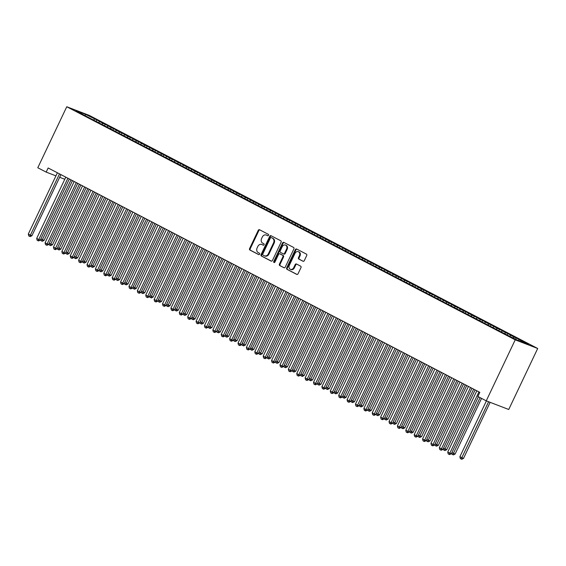 <?xml version="1.0" encoding="UTF-8"?>
<svg xmlns="http://www.w3.org/2000/svg" width="566" height="566" viewBox="0 0 566 566"><rect width="100%" height="100%" fill="white"/><g stroke="black" fill="none" stroke-linecap="round" stroke-linejoin="round"><path stroke-width="0.85" d="M268.546 235.315A0.785 0.651 -69 0 0 268.312 234.303L259.561 229.754A1.125 0.927 -69 0 0 258.252 230.341L249.578 248.608A1.125 0.927 -69 0 0 249.924 250.052L258.669 254.601A0.785 0.651 -69 0 0 259.348 253.179L258.209 252.592A3.601 2.964 -69 0 1 257.12 247.972L257.841 246.451A3.601 2.964 -69 0 1 261.768 244.462A3.601 2.964 -69 0 1 262.023 244.576L263.155 245.163A0.785 0.651 -69 0 0 263.827 243.741L262.695 243.154A3.601 2.964 -69 0 1 261.605 238.534L262.327 237.013A3.601 2.964 -69 0 1 266.253 235.024A3.601 2.964 -69 0 1 266.501 235.138L267.633 235.725A0.785 0.651 -69 0 0 268.546 235.315M302.973 261.244A1.125 0.927 -69 0 0 304.282 260.657L306.715 255.528A1.125 0.927 -69 0 0 306.369 254.084L296.655 249.033A1.125 0.927 -69 0 0 295.353 249.62L286.672 267.895A1.125 0.927 -69 0 0 287.019 269.331L296.733 274.383A1.125 0.927 -69 0 0 298.034 273.795L300.978 267.605A1.125 0.927 -69 0 0 300.638 266.161L296.478 264.004A1.125 0.927 -69 0 0 295.176 264.591L293.712 267.661A3.007 2.476 -69 0 1 290.429 269.324A3.007 2.476 -69 0 1 289.311 265.369L295.02 253.342A3.007 2.476 -69 0 1 298.303 251.679A3.007 2.476 -69 0 1 299.428 255.634L298.473 257.636A1.125 0.927 -69 0 0 298.813 259.079L303.135 261.301M486.251 400.848L515.223 339.841L537.7 348.479L508.735 409.487L486.251 400.848L477.867 396.483L479.827 392.351L48.145 167.975L46.179 172.114L55.935 175.863M46.179 172.114L37.788 167.755L66.76 106.748L515.223 339.841M281.104 242.22A1.125 0.927 -69 0 0 280.764 240.776L271.043 235.725A1.125 0.927 -69 0 0 269.741 236.312L261.067 254.58A1.125 0.927 -69 0 0 261.407 256.023L271.121 261.075A1.125 0.927 -69 0 0 272.43 260.487L281.104 242.22M283.849 242.382L293.57 247.434A1.125 0.927 -69 0 1 293.91 248.87L285.236 267.145A1.125 0.927 -69 0 1 283.927 267.732L279.767 265.567A1.125 0.927 -69 0 1 279.427 264.124L282.943 256.716A1.125 0.927 -69 0 0 282.604 255.273L279.845 253.837A1.125 0.927 -69 0 0 278.543 254.424L274.878 262.143A0.785 0.651 -69 0 1 273.725 261.542L282.547 242.97A1.125 0.927 -69 0 1 283.849 242.382M537.7 348.479L89.237 115.386L66.76 106.748M96.121 121.414L96.828 119.928L85.445 114.304L76.085 110.71L83.16 114.672L507.631 335.298L519.015 340.923L528.368 344.517L519.142 339.727L518.131 340.463M96.828 119.928L103.062 123.459L102.043 124.202M104.512 125.772L105.212 124.294L103.062 123.459M105.212 124.294L111.445 127.824L110.434 128.56M112.903 130.13L113.603 128.652L111.445 127.824M113.603 128.652L119.836 132.182L118.825 132.918M121.287 134.496L121.994 133.01L119.836 132.182M121.994 133.01L128.227 136.54L127.209 137.283M129.678 138.854L130.385 137.368L128.227 136.54M130.385 137.368L136.611 140.906L135.599 141.642M138.069 143.212L138.769 141.733L136.611 140.906M138.769 141.733L145.002 145.264L143.99 146M146.453 147.577L147.16 146.092L145.002 145.264M147.16 146.092L153.393 149.622L152.381 150.358M154.843 151.936L155.551 150.45L153.393 149.622M155.551 150.45L161.777 153.98L160.765 154.723M163.234 156.294L163.935 154.815L161.777 153.98M163.935 154.815L170.168 158.346L169.156 159.081M171.625 160.652L172.326 159.173L170.168 158.346M172.326 159.173L178.559 162.704L177.547 163.44M180.009 165.017L180.717 163.532L178.559 162.704M180.717 163.532L186.95 167.062L185.931 167.805M188.4 169.376L189.101 167.89L186.95 167.062M189.101 167.89L195.334 171.42L194.322 172.163M196.791 173.734L197.492 172.255L195.334 171.42M197.492 172.255L203.725 175.785L202.713 176.521M205.175 178.092L205.882 176.613L203.725 175.785M205.882 176.613L212.116 180.144L211.097 180.879M213.566 182.457L214.266 180.971L212.116 180.144M214.266 180.971L220.499 184.502L219.488 185.245M221.957 186.815L222.657 185.33L220.499 184.502M222.657 185.33L228.89 188.86L227.879 189.603M230.341 191.174L231.048 189.695L228.89 188.86M231.048 189.695L237.281 193.225L236.27 193.961M238.732 195.539L239.439 194.053L237.281 193.225M239.439 194.053L245.665 197.584L244.654 198.319M247.123 199.897L247.823 198.411L245.665 197.584M247.823 198.411L254.056 201.942L253.044 202.685M255.507 204.255L256.214 202.777L254.056 201.942M256.214 202.777L262.447 206.307L261.435 207.043M263.897 208.613L264.605 207.135L262.447 206.307M264.605 207.135L270.838 210.665L269.819 211.401M272.288 212.979L272.989 211.493L270.838 210.665M272.989 211.493L279.222 215.023L278.21 215.759M280.679 217.337L281.38 215.851L279.222 215.023M281.38 215.851L287.613 219.382L286.601 220.124M289.063 221.695L289.771 220.216L287.613 219.382M289.771 220.216L296.004 223.747L294.985 224.483M297.454 226.053L298.155 224.575L296.004 223.747M298.155 224.575L304.388 228.105L303.376 228.841M305.845 230.419L306.546 228.933L304.388 228.105M306.546 228.933L312.779 232.463L311.767 233.206M314.229 234.777L314.937 233.291L312.779 232.463M314.937 233.291L321.17 236.821L320.151 237.564M322.62 239.135L323.327 237.656L321.17 236.821M323.327 237.656L329.554 241.187L328.542 241.923M331.011 243.5L331.711 242.015L329.554 241.187M331.711 242.015L337.944 245.545L336.933 246.281M339.395 247.858L340.102 246.373L337.944 245.545M340.102 246.373L346.335 249.903L345.324 250.646M347.786 252.217L348.493 250.738L346.335 249.903M348.493 250.738L354.719 254.268L353.708 255.004M356.177 256.575L356.877 255.096L354.719 254.268M356.877 255.096L363.11 258.627L362.099 259.362M364.561 260.94L365.268 259.454L363.11 258.627M365.268 259.454L371.501 262.985L370.489 263.721M372.952 265.298L373.659 263.813L371.501 262.985M373.659 263.813L379.892 267.343L378.873 268.086M381.343 269.657L382.043 268.178L379.892 267.343M382.043 268.178L388.276 271.708L387.264 272.444M389.733 274.015L390.434 272.536L388.276 271.708M390.434 272.536L396.667 276.067L395.655 276.802M398.117 278.38L398.825 276.894L396.667 276.067M398.825 276.894L405.058 280.425L404.039 281.168M406.508 282.738L407.209 281.252L405.058 280.425M407.209 281.252L413.442 284.783L412.43 285.526M414.899 287.096L415.6 285.618L413.442 284.783M415.6 285.618L421.833 289.148L420.821 289.884M423.283 291.462L423.991 289.976L421.833 289.148M423.991 289.976L430.224 293.506L429.205 294.242M431.674 295.82L432.382 294.334L430.224 293.506M432.382 294.334L438.608 297.865L437.596 298.607M440.065 300.178L440.765 298.699L438.608 297.865M440.765 298.699L446.998 302.23L445.987 302.966M448.449 304.536L449.156 303.058L446.998 302.23M449.156 303.058L455.389 306.588L454.378 307.324M456.84 308.902L457.547 307.416L455.389 306.588M457.547 307.416L463.773 310.946L462.762 311.682M465.231 313.26L465.931 311.774L463.773 310.946M465.931 311.774L472.164 315.304L471.153 316.047M473.622 317.618L474.322 316.139L472.164 315.304M474.322 316.139L480.555 319.67L479.543 320.406M482.006 321.976L482.713 320.498L480.555 319.67M482.713 320.498L488.946 324.028L487.927 324.764M490.397 326.341L491.097 324.856L488.946 324.028M491.097 324.856L497.33 328.386L496.318 329.129M498.788 330.7L499.488 329.214L497.33 328.386M499.488 329.214L505.721 332.744L504.709 333.487M507.171 335.058L507.879 333.579L505.721 332.744M507.879 333.579L514.112 337.11L513.093 337.845M515.676 339.183L516.263 337.937L514.112 337.11M516.263 337.937L521.3 340.555L519.142 339.727M510.751 335.362L509.733 336.105M502.367 331.004L501.349 331.747M493.977 326.646L492.958 327.389M485.586 322.28L484.567 323.023M477.202 317.922L476.183 318.665M468.811 313.564L467.792 314.307M460.42 309.206L459.401 309.949M452.036 304.841L451.01 305.583M443.645 300.482L442.626 301.225M435.254 296.124L434.235 296.867M426.863 291.766L425.844 292.502M418.479 287.401L417.46 288.144M410.088 283.042L409.069 283.785M401.697 278.684L400.678 279.427M393.313 274.319L392.295 275.062M384.922 269.961L383.904 270.704M376.532 265.603L375.513 266.345M368.148 261.244L367.129 261.987M359.757 256.879L358.738 257.622M351.366 252.521L350.347 253.264M342.975 248.163L341.956 248.906M334.591 243.805L333.572 244.54M326.2 239.439L325.181 240.182M317.809 235.081L316.79 235.824M309.425 230.723L308.406 231.466M301.034 226.358L300.015 227.1M292.643 221.999L291.624 222.742M284.259 217.641L283.241 218.384M275.868 213.283L274.85 214.026M267.477 208.918L266.459 209.661M259.094 204.559L258.075 205.302M250.703 200.201L249.684 200.944M242.312 195.843L241.293 196.579M233.921 191.478L232.902 192.221M225.537 187.12L224.518 187.862M217.146 182.761L216.127 183.504M208.755 178.396L207.736 179.139M200.371 174.038L199.352 174.781M191.98 169.68L190.961 170.423M183.589 165.322L182.57 166.064M175.205 160.956L174.186 161.699M166.814 156.598L165.796 157.341M158.423 152.24L157.405 152.983M150.04 147.882L149.014 148.617M141.649 143.516L140.63 144.259M133.258 139.158L132.239 139.901M124.867 134.8L123.848 135.543M116.483 130.435L115.464 131.178M108.092 126.076L107.073 126.819M99.701 121.718L98.682 122.461M59.663 177.299L64.779 179.266M85.445 114.304L85.204 115.443M94.671 119.101L93.659 119.843M267.909 235.781L267.11 235.371A3.601 2.964 -69 0 0 266.862 235.258L266.253 235.024M261.768 244.462L262.376 244.696A3.601 2.964 -69 0 1 262.624 244.809L263.423 245.22M259.844 229.902A1.125 0.927 -69 0 0 258.86 230.574L250.186 248.842A1.125 0.927 -69 0 0 250.526 250.285L258.945 254.665M271.333 235.873A1.125 0.927 -69 0 0 270.35 236.546L261.676 254.813A1.125 0.927 -69 0 0 262.016 256.257L271.447 261.159M271.277 237.614A0.785 0.651 -69 0 0 270.364 238.031L262.751 254.063A0.785 0.651 -69 0 0 262.992 255.075L264.18 255.698A3.601 2.964 -69 0 0 264.435 255.811A3.601 2.964 -69 0 0 268.362 253.816L273.562 242.856A3.601 2.964 -69 0 0 272.472 238.236L271.885 237.847A0.785 0.651 -69 0 0 271.772 237.805M264.789 255.931A3.601 2.964 -69 0 0 265.037 256.044A3.601 2.964 -69 0 0 268.97 254.049L268.362 253.816M271.885 237.847L273.081 238.47A3.601 2.964 -69 0 1 274.17 243.09L268.97 254.049M284.252 267.817L279.767 265.567M280.297 254.014A1.125 0.927 -69 0 1 280.453 254.07L283.212 255.507A1.125 0.927 -69 0 1 283.552 256.95L280.036 264.357A1.125 0.927 -69 0 0 280.375 265.801M284.132 242.531A1.125 0.927 -69 0 0 283.156 243.203L274.333 261.775A0.785 0.651 -69 0 0 274.361 262.596M286.594 249.026A3.007 2.476 -69 0 0 285.476 245.071A3.007 2.476 -69 0 0 282.193 246.741L280.177 250.979A1.125 0.927 -69 0 0 280.524 252.422L283.283 253.851A1.125 0.927 -69 0 0 284.585 253.264L286.594 249.026L287.203 249.259A3.007 2.476 -69 0 0 286.085 245.304L285.476 245.071M283.439 253.915L283.884 254.084A1.125 0.927 -69 0 0 285.193 253.497L284.585 253.264M287.203 249.259L285.193 253.497M298.303 251.679L298.912 251.912A3.007 2.476 -69 0 1 300.037 255.867L299.081 257.87A1.125 0.927 -69 0 0 299.421 259.313L303.298 261.329M290.429 269.324L291.037 269.558A3.007 2.476 -69 0 0 294.32 267.895L293.712 267.661M296.761 264.152A1.125 0.927 -69 0 0 295.777 264.824L294.32 267.895M296.938 249.181A1.125 0.927 -69 0 0 295.954 249.854L287.28 268.128A1.125 0.927 -69 0 0 287.627 269.565L297.058 274.468M40.851 238.944L44.063 240.409L72.455 180.618M44.063 240.409L42.344 241.25L41.735 241.017L71.019 179.868M41.735 241.017L40.893 240.578L40.618 239.432M59.494 173.875A1.146 0.941 -69 0 0 59.465 173.939L30.394 235.152L28.3 234.062L57.364 172.849A1.146 0.941 -69 0 0 57.392 172.786M60.93 174.625L31.915 235.732L30.394 235.152L29.588 236.34L28.746 235.909L28.3 234.062M31.915 235.732L30.196 236.574L29.588 236.34M49.242 243.302L52.454 244.767L80.846 184.976M52.454 244.767L50.735 245.609L50.126 245.375L79.403 184.226M50.126 245.375L49.284 244.936L49.009 243.79M57.633 247.66L60.845 249.125L89.237 189.334M60.845 249.125L59.119 249.967L58.51 249.733L87.794 188.584M58.51 249.733L57.675 249.302L57.399 248.149M67.885 178.233A1.146 0.941 -69 0 0 67.849 178.297L38.785 239.51L36.691 238.42L65.755 177.208A1.146 0.941 -69 0 0 65.783 177.144M69.321 178.983L40.306 240.09L38.785 239.51L37.972 240.699L37.137 240.267L36.691 238.42M40.306 240.09L38.58 240.932L37.972 240.699M76.269 182.599A1.146 0.941 -69 0 0 76.24 182.655L47.176 243.868L45.075 242.779L74.146 181.566A1.146 0.941 -69 0 0 74.174 181.502M77.712 183.342L48.69 244.455L47.176 243.868L46.362 245.064L45.528 244.625L45.075 242.779M48.69 244.455L46.971 245.297L46.362 245.064M66.017 252.019L69.236 253.483L97.621 193.692M69.236 253.483L67.51 254.325L66.901 254.092L96.185 192.949M66.901 254.092L66.066 253.66L65.783 252.514M74.408 256.384L77.62 257.848L106.012 198.058M77.62 257.848L75.901 258.69L75.292 258.457L104.569 197.308M75.292 258.457L74.45 258.018L74.174 256.872M84.659 186.957A1.146 0.941 -69 0 0 84.631 187.013L55.567 248.226L53.466 247.137L82.53 185.924A1.146 0.941 -69 0 0 82.558 185.867M86.096 187.707L57.081 248.814L55.567 248.226L54.753 249.422L53.912 248.983L53.466 247.137M57.081 248.814L55.362 249.656L54.753 249.422M93.05 191.315A1.146 0.941 -69 0 0 93.022 191.379L63.951 252.592L61.857 251.502L90.921 190.289A1.146 0.941 -69 0 0 90.949 190.226M94.487 192.065L65.472 253.172L63.951 252.592L63.137 253.78L62.302 253.349L61.857 251.502M65.472 253.172L63.746 254.014L63.137 253.78M82.799 260.742L86.011 262.207L114.403 202.416M86.011 262.207L84.284 263.048L83.683 262.815L112.959 201.666M83.683 262.815L82.841 262.376L82.565 261.23M101.434 195.68A1.146 0.941 -69 0 0 101.406 195.737L72.342 256.95L70.241 255.86L99.312 194.647A1.146 0.941 -69 0 0 99.34 194.584M102.878 196.423L73.863 257.537L72.342 256.95L71.528 258.146L70.693 257.707L70.241 255.86M73.863 257.537L72.137 258.379L71.528 258.146M91.183 265.1L94.402 266.565L122.787 206.774M94.402 266.565L92.675 267.407L92.067 267.173L121.35 206.024M92.067 267.173L91.232 266.742L90.949 265.588M109.825 200.039A1.146 0.941 -69 0 0 109.797 200.095L80.733 261.308L78.632 260.219L107.696 199.006A1.146 0.941 -69 0 0 107.724 198.949M111.269 200.788L82.247 261.895L80.733 261.308L79.919 262.504L79.077 262.065L78.632 260.219M82.247 261.895L80.528 262.737L79.919 262.504M99.574 269.458L102.786 270.93L131.178 211.132M102.786 270.93L101.066 271.772L100.458 271.531L129.741 210.389M100.458 271.531L99.616 271.1L99.34 269.954M118.216 204.397A1.146 0.941 -69 0 0 118.188 204.453L89.117 265.673L87.023 264.584L116.087 203.364A1.146 0.941 -69 0 0 116.115 203.307M119.652 205.147L90.638 266.253L89.117 265.673L88.31 266.862L87.468 266.423L87.023 264.584M90.638 266.253L88.912 267.095L88.31 266.862M107.965 273.824L111.177 275.288L139.569 215.497M111.177 275.288L109.45 276.13L108.849 275.897L138.125 214.747M108.849 275.897L108.007 275.458L107.731 274.312M126.607 208.755A1.146 0.941 -69 0 0 126.572 208.819L97.508 270.032L95.413 268.942L124.478 207.729A1.146 0.941 -69 0 0 124.506 207.665M128.043 209.505L99.029 270.612L97.508 270.032L96.694 271.22L95.859 270.789L95.413 268.942M99.029 270.612L97.302 271.454L96.694 271.22M116.348 278.182L119.568 279.646L147.959 219.856M119.568 279.646L117.841 280.488L117.233 280.255L146.516 219.106M117.233 280.255L116.398 279.816L116.122 278.67M134.991 213.12A1.146 0.941 -69 0 0 134.963 213.177L105.899 274.39L103.797 273.3L132.869 212.087A1.146 0.941 -69 0 0 132.89 212.024M136.434 213.863L107.413 274.977L105.899 274.39L105.085 275.585L104.243 275.147L103.797 273.3M107.413 274.977L105.693 275.819L105.085 275.585M124.739 282.54L127.951 284.005L156.343 224.214M127.951 284.005L126.232 284.847L125.624 284.613L154.907 223.464M125.624 284.613L124.782 284.182L124.506 283.035M143.382 217.478A1.146 0.941 -69 0 0 143.354 217.535L114.282 278.748L112.188 277.658L141.252 216.445A1.146 0.941 -69 0 0 141.281 216.389M144.818 218.228L115.804 279.335L114.282 278.748L113.476 279.944L112.634 279.505L112.188 277.658M115.804 279.335L114.077 280.177L113.476 279.944M133.13 286.905L136.342 288.37L164.734 228.579M136.342 288.37L134.623 289.212L134.015 288.978L163.291 227.829M134.015 288.978L133.173 288.54L132.897 287.394M151.773 221.837A1.146 0.941 -69 0 0 151.738 221.9L122.673 283.113L120.579 282.024L149.643 220.811A1.146 0.941 -69 0 0 149.672 220.747M153.209 222.587L124.195 283.693L122.673 283.113L121.86 284.302L121.025 283.87L120.579 282.024M124.195 283.693L122.468 284.535L121.86 284.302M141.521 291.264L144.733 292.728L173.125 232.937M144.733 292.728L143.007 293.57L142.399 293.337L171.682 232.187M142.399 293.337L141.564 292.898L141.288 291.752M160.157 226.195A1.146 0.941 -69 0 0 160.128 226.259L131.064 287.471L128.963 286.382L158.034 225.169A1.146 0.941 -69 0 0 158.055 225.105M161.6 226.945L132.578 288.052L131.064 287.471L130.251 288.66L129.409 288.228L128.963 286.382M132.578 288.052L130.859 288.893L130.251 288.66M149.905 295.622L153.117 297.086L181.509 237.295M153.117 297.086L151.398 297.928L150.789 297.695L180.073 236.546M150.789 297.695L149.955 297.263L149.672 296.11M168.548 230.56A1.146 0.941 -69 0 0 168.519 230.617L139.448 291.83L137.354 290.74L166.418 229.527A1.146 0.941 -69 0 0 166.446 229.463M169.984 231.303L140.969 292.417L139.448 291.83L138.642 293.025L137.8 292.587L137.354 290.74M140.969 292.417L139.25 293.259L138.642 293.025M158.296 299.98L161.508 301.445L189.9 241.654M161.508 301.445L159.789 302.286L159.18 302.053L188.457 240.911M159.18 302.053L158.339 301.621L158.063 300.475M176.939 234.918A1.146 0.941 -69 0 0 176.903 234.975L147.839 296.188L145.745 295.098L174.809 233.885A1.146 0.941 -69 0 0 174.837 233.829M178.375 235.668L149.36 296.775L147.839 296.188L147.026 297.383L146.191 296.945L145.745 295.098M149.36 296.775L147.634 297.617L147.026 297.383M166.687 304.345L169.899 305.81L198.291 246.019M169.899 305.81L168.173 306.652L167.564 306.418L196.848 245.269M167.564 306.418L166.729 305.98L166.454 304.833M185.323 239.276A1.146 0.941 -69 0 0 185.294 239.34L156.23 300.553L154.129 299.464L183.2 238.251A1.146 0.941 -69 0 0 183.228 238.187M186.766 240.026L157.751 301.133L156.23 300.553L155.417 301.742L154.582 301.31L154.129 299.464M157.751 301.133L156.025 301.975L155.417 301.742M175.071 308.703L178.29 310.168L206.675 250.377M178.29 310.168L176.564 311.01L175.955 310.776L205.239 249.627M175.955 310.776L175.12 310.338L174.837 309.192M193.714 243.642A1.146 0.941 -69 0 0 193.685 243.698L164.621 304.911L162.52 303.822L191.584 242.609A1.146 0.941 -69 0 0 191.612 242.545M195.15 244.385L166.135 305.499L164.621 304.911L163.807 306.107L162.966 305.668L162.52 303.822M166.135 305.499L164.416 306.34L163.807 306.107M183.462 313.062L186.674 314.526L215.066 254.735M186.674 314.526L184.955 315.368L184.346 315.135L213.623 253.985M184.346 315.135L183.504 314.703L183.228 313.55M202.104 248A1.146 0.941 -69 0 0 202.076 248.057L173.005 309.269L170.911 308.18L199.975 246.967A1.146 0.941 -69 0 0 200.003 246.91M203.541 248.75L174.526 309.857L173.005 309.269L172.191 310.465L171.356 310.026L170.911 308.18M174.526 309.857L172.8 310.699L172.191 310.465M191.853 317.42L195.065 318.891L223.457 259.094M195.065 318.891L193.339 319.733L192.737 319.493L222.014 258.351M192.737 319.493L191.895 319.061L191.619 317.915M210.488 252.358A1.146 0.941 -69 0 0 210.46 252.415L181.396 313.635L179.302 312.545L208.366 251.325A1.146 0.941 -69 0 0 208.394 251.269M211.932 253.108L182.917 314.215L181.396 313.635L180.582 314.823L179.747 314.385L179.302 312.545M182.917 314.215L181.191 315.057L180.582 314.823M200.237 321.785L203.456 323.25L231.841 263.459M203.456 323.25L201.729 324.092L201.121 323.858L230.404 262.709M201.121 323.858L200.286 323.419L200.003 322.273M218.879 256.716A1.146 0.941 -69 0 0 218.851 256.78L189.787 317.993L187.686 316.903L216.757 255.69A1.146 0.941 -69 0 0 216.778 255.627M220.323 257.466L191.301 318.573L189.787 317.993L188.973 319.182L188.131 318.75L187.686 316.903M191.301 318.573L189.582 319.415L188.973 319.182M208.628 326.143L211.84 327.608L240.232 267.817M211.84 327.608L210.12 328.45L209.512 328.216L238.795 267.067M209.512 328.216L208.67 327.778L208.394 326.632M227.27 261.082A1.146 0.941 -69 0 0 227.242 261.138L198.171 322.351L196.077 321.262L225.141 260.049A1.146 0.941 -69 0 0 225.169 259.985M228.706 261.825L199.692 322.938L198.171 322.351L197.364 323.547L196.522 323.108L196.077 321.262M199.692 322.938L197.966 323.78L197.364 323.547M217.019 330.502L220.231 331.966L248.623 272.175M220.231 331.966L218.504 332.808L217.903 332.575L247.179 271.425M217.903 332.575L217.061 332.143L216.785 330.997M235.661 265.44A1.146 0.941 -69 0 0 235.626 265.496L206.562 326.709L204.468 325.62L233.532 264.407A1.146 0.941 -69 0 0 233.56 264.35M237.097 266.19L208.083 327.297L206.562 326.709L205.748 327.905L204.913 327.466L204.468 325.62M208.083 327.297L206.357 328.139L205.748 327.905M225.402 334.867L228.622 336.331L257.014 276.541M228.622 336.331L226.895 337.173L226.287 336.94L255.57 275.791M226.287 336.94L225.452 336.501L225.176 335.355M244.045 269.798A1.146 0.941 -69 0 0 244.017 269.862L214.953 331.075L212.851 329.985L241.923 268.772A1.146 0.941 -69 0 0 241.944 268.709M245.488 270.548L216.467 331.655L214.953 331.075L214.139 332.263L213.297 331.832L212.851 329.985M216.467 331.655L214.747 332.497L214.139 332.263M233.793 339.225L237.005 340.69L265.397 280.899M237.005 340.69L235.286 341.531L234.678 341.298L263.961 280.149M234.678 341.298L233.836 340.859L233.56 339.713M252.436 274.156A1.146 0.941 -69 0 0 252.408 274.22L223.337 335.433L221.242 334.343L250.306 273.13A1.146 0.941 -69 0 0 250.335 273.067M253.872 274.906L224.858 336.013L223.337 335.433L222.53 336.621L221.688 336.19L221.242 334.343M224.858 336.013L223.138 336.855L222.53 336.621M242.184 343.583L245.396 345.048L273.788 285.257M245.396 345.048L243.677 345.89L243.069 345.656L272.345 284.507M243.069 345.656L242.227 345.225L241.951 344.071M260.827 278.522A1.146 0.941 -69 0 0 260.792 278.578L231.727 339.791L229.633 338.701L258.697 277.489A1.146 0.941 -69 0 0 258.726 277.425M262.263 279.264L233.249 340.378L231.727 339.791L230.914 340.987L230.079 340.548L229.633 338.701M233.249 340.378L231.522 341.22L230.914 340.987M250.575 347.941L253.787 349.406L282.179 289.615M253.787 349.406L252.061 350.248L251.453 350.014L280.736 288.872M251.453 350.014L250.618 349.583L250.342 348.437M269.211 282.88A1.146 0.941 -69 0 0 269.183 282.936L240.118 344.149L238.017 343.06L267.088 281.847A1.146 0.941 -69 0 0 267.11 281.79M270.654 283.63L241.632 344.736L240.118 344.149L239.305 345.345L238.463 344.906L238.017 343.06M241.632 344.736L239.913 345.578L239.305 345.345M258.959 352.307L262.178 353.771L290.563 293.98M262.178 353.771L260.452 354.613L259.844 354.38L289.127 293.23M259.844 354.38L259.009 353.941L258.726 352.795M277.602 287.238A1.146 0.941 -69 0 0 277.573 287.302L248.502 348.514L246.408 347.425L275.472 286.212A1.146 0.941 -69 0 0 275.5 286.148M279.038 287.988L250.023 349.095L248.502 348.514L247.696 349.703L246.854 349.272L246.408 347.425M250.023 349.095L248.304 349.937L247.696 349.703M267.35 356.665L270.562 358.129L298.954 298.339M270.562 358.129L268.843 358.971L268.234 358.738L297.511 297.589M268.234 358.738L267.393 358.299L267.117 357.153M285.993 291.603A1.146 0.941 -69 0 0 285.957 291.66L256.893 352.873L254.799 351.783L283.863 290.57A1.146 0.941 -69 0 0 283.891 290.507M287.429 292.346L258.414 353.46L256.893 352.873L256.08 354.068L255.245 353.63L254.799 351.783M258.414 353.46L256.688 354.302L256.08 354.068M275.741 361.023L278.953 362.488L307.345 302.697M278.953 362.488L277.227 363.33L276.618 363.096L305.902 301.947M276.618 363.096L275.784 362.665L275.508 361.511M294.377 295.961A1.146 0.941 -69 0 0 294.348 296.018L265.284 357.231L263.183 356.141L292.254 294.928A1.146 0.941 -69 0 0 292.282 294.872M295.82 296.711L266.805 357.818L265.284 357.231L264.471 358.427L263.636 357.988L263.183 356.141M266.805 357.818L265.079 358.66L264.471 358.427M284.125 365.381L287.344 366.846L315.729 307.055M287.344 366.846L285.618 367.695L285.009 367.454L314.293 306.312M285.009 367.454L284.174 367.023L283.891 365.877M302.768 300.32A1.146 0.941 -69 0 0 302.739 300.376L273.675 361.596L271.574 360.507L300.638 299.287A1.146 0.941 -69 0 0 300.666 299.23M304.211 301.07L275.189 362.176L273.675 361.596L272.862 362.785L272.02 362.346L271.574 360.507M275.189 362.176L273.47 363.018L272.862 362.785M292.516 369.747L295.728 371.211L324.12 311.42M295.728 371.211L294.009 372.053L293.4 371.82L322.684 310.67M293.4 371.82L292.558 371.381L292.282 370.235M311.159 304.678A1.146 0.941 -69 0 0 311.13 304.741L282.059 365.954L279.965 364.865L309.029 303.652A1.146 0.941 -69 0 0 309.057 303.588M312.595 305.428L283.58 366.535L282.059 365.954L281.252 367.143L280.411 366.711L279.965 364.865M283.58 366.535L281.854 367.376L281.252 367.143M300.907 374.105L304.119 375.569L332.511 315.778M304.119 375.569L302.393 376.411L301.791 376.178L331.068 315.029M301.791 376.178L300.949 375.739L300.673 374.593M319.542 309.043A1.146 0.941 -69 0 0 319.514 309.1L290.45 370.313L288.356 369.223L317.42 308.01A1.146 0.941 -69 0 0 317.448 307.946M320.986 309.786L291.971 370.9L290.45 370.313L289.636 371.508L288.801 371.07L288.356 369.223M291.971 370.9L290.245 371.742L289.636 371.508M309.291 378.463L312.51 379.928L340.902 320.137M312.51 379.928L310.784 380.769L310.175 380.536L339.459 319.387M310.175 380.536L309.34 380.104L309.057 378.958M327.933 313.401A1.146 0.941 -69 0 0 327.905 313.458L298.841 374.671L296.74 373.581L325.811 312.368A1.146 0.941 -69 0 0 325.832 312.312M329.377 314.151L300.355 375.258L298.841 374.671L298.027 375.866L297.185 375.428L296.74 373.581M300.355 375.258L298.636 376.1L298.027 375.866M317.682 382.828L320.894 384.293L349.286 324.502M320.894 384.293L319.174 385.135L318.566 384.901L347.849 323.752M318.566 384.901L317.724 384.463L317.448 383.316M336.324 317.759A1.146 0.941 -69 0 0 336.296 317.823L307.225 379.036L305.131 377.947L334.195 316.734A1.146 0.941 -69 0 0 334.223 316.67M337.76 318.509L308.746 379.616L307.225 379.036L306.418 380.225L305.576 379.793L305.131 377.947M308.746 379.616L307.02 380.458L306.418 380.225M326.073 387.186L329.285 388.651L357.677 328.86M329.285 388.651L327.565 389.493L326.957 389.259L356.233 328.11M326.957 389.259L326.115 388.821L325.839 387.675M344.715 322.118A1.146 0.941 -69 0 0 344.68 322.181L315.616 383.394L313.522 382.305L342.586 321.092A1.146 0.941 -69 0 0 342.614 321.028M346.151 322.868L317.137 383.974L315.616 383.394L314.802 384.583L313.967 384.151L313.522 382.305M317.137 383.974L315.411 384.816L314.802 384.583M334.456 391.545L337.676 393.009L366.068 333.218M337.676 393.009L335.949 393.851L335.341 393.618L364.624 332.468M335.341 393.618L334.506 393.179L334.23 392.033M353.099 326.483A1.146 0.941 -69 0 0 353.071 326.54L324.007 387.752L321.905 386.663L350.977 325.45A1.146 0.941 -69 0 0 350.998 325.386M354.542 327.226L325.521 388.34L324.007 387.752L323.193 388.948L322.351 388.509L321.905 386.663M325.521 388.34L323.802 389.182L323.193 388.948M342.847 395.903L346.059 397.367L374.451 337.577M346.059 397.367L344.34 398.209L343.732 397.976L373.015 336.834M343.732 397.976L342.89 397.544L342.614 396.398M361.49 330.841A1.146 0.941 -69 0 0 361.462 330.898L332.391 392.111L330.296 391.021L359.36 329.808A1.146 0.941 -69 0 0 359.389 329.752M362.926 331.591L333.912 392.698L332.391 392.111L331.584 393.306L330.742 392.868L330.296 391.021M333.912 392.698L332.192 393.54L331.584 393.306M351.238 400.268L354.45 401.733L382.842 341.942M354.45 401.733L352.731 402.575L352.123 402.341L381.399 341.192M352.123 402.341L351.281 401.902L351.005 400.756M369.881 335.199A1.146 0.941 -69 0 0 369.846 335.263L340.782 396.476L338.687 395.386L367.751 334.173A1.146 0.941 -69 0 0 367.78 334.11M371.317 335.949L342.303 397.056L340.782 396.476L339.968 397.665L339.133 397.233L338.687 395.386M342.303 397.056L340.576 397.898L339.968 397.665M359.629 404.626L362.841 406.091L391.233 346.3M362.841 406.091L361.115 406.933L360.507 406.699L389.79 345.55M360.507 406.699L359.672 406.261L359.396 405.115M378.265 339.565A1.146 0.941 -69 0 0 378.237 339.621L349.172 400.834L347.071 399.745L376.142 338.532A1.146 0.941 -69 0 0 376.171 338.468M379.708 340.308L350.687 401.421L349.172 400.834L348.359 402.03L347.524 401.591L347.071 399.745M350.687 401.421L348.967 402.263L348.359 402.03M368.013 408.985L371.232 410.449L399.617 350.658M371.232 410.449L369.506 411.291L368.898 411.058L398.181 349.908M368.898 411.058L368.063 410.626L367.78 409.473M386.656 343.923A1.146 0.941 -69 0 0 386.628 343.979L357.563 405.192L355.462 404.103L384.526 342.89A1.146 0.941 -69 0 0 384.555 342.833M388.092 344.673L359.077 405.78L357.563 405.192L356.75 406.388L355.908 405.949L355.462 404.103M359.077 405.78L357.358 406.621L356.75 406.388M376.404 413.343L379.616 414.807L408.008 355.016M379.616 414.807L377.897 415.656L377.289 415.416L406.565 354.274M377.289 415.416L376.447 414.984L376.171 413.838M395.047 348.281A1.146 0.941 -69 0 0 395.018 348.338L365.947 409.558L363.853 408.461L392.917 347.248A1.146 0.941 -69 0 0 392.945 347.191M396.483 349.031L367.468 410.138L365.947 409.558L365.134 410.746L364.299 410.308L363.853 408.461M367.468 410.138L365.742 410.98L365.134 410.746M384.795 417.708L388.007 419.173L416.399 359.382M388.007 419.173L386.281 420.014L385.679 419.781L414.956 358.632M385.679 419.781L384.838 419.342L384.562 418.196M403.431 352.639A1.146 0.941 -69 0 0 403.402 352.703L374.338 413.916L372.237 412.826L401.308 351.613A1.146 0.941 -69 0 0 401.336 351.55M404.874 353.389L375.859 414.496L374.338 413.916L373.525 415.104L372.69 414.673L372.237 412.826M375.859 414.496L374.133 415.338L373.525 415.104M393.179 422.066L396.398 423.531L424.783 363.74M396.398 423.531L394.672 424.373L394.063 424.139L423.347 362.99M394.063 424.139L393.228 423.701L392.945 422.554M411.822 357.005A1.146 0.941 -69 0 0 411.793 357.061L382.729 418.274L380.628 417.184L409.692 355.972A1.146 0.941 -69 0 0 409.72 355.908M413.265 357.747L384.243 418.861L382.729 418.274L381.916 419.47L381.074 419.031L380.628 417.184M384.243 418.861L382.524 419.703L381.916 419.47M401.57 426.424L404.782 427.889L433.174 368.098M404.782 427.889L403.063 428.731L402.454 428.497L431.738 367.348M402.454 428.497L401.612 428.066L401.336 426.92M420.213 361.363A1.146 0.941 -69 0 0 420.184 361.419L391.113 422.632L389.019 421.543L418.083 360.33A1.146 0.941 -69 0 0 418.111 360.273M421.649 362.113L392.634 423.219L391.113 422.632L390.307 423.828L389.465 423.389L389.019 421.543M392.634 423.219L390.908 424.061L390.307 423.828M409.961 430.783L413.173 432.254L441.565 372.463M413.173 432.254L411.447 433.096L410.845 432.863L440.122 371.713M410.845 432.863L410.003 432.424L409.727 431.278M428.603 365.721A1.146 0.941 -69 0 0 428.568 365.785L399.504 426.997L397.41 425.908L426.474 364.695A1.146 0.941 -69 0 0 426.502 364.631M430.04 366.471L401.025 427.578L399.504 426.997L398.69 428.186L397.856 427.755L397.41 425.908M401.025 427.578L399.299 428.42L398.69 428.186M418.345 435.148L421.564 436.612L449.956 376.822M421.564 436.612L419.838 437.454L419.229 437.221L448.513 376.072M419.229 437.221L418.394 436.782L418.118 435.636M436.987 370.079A1.146 0.941 -69 0 0 436.959 370.143L407.895 431.356L405.794 430.266L434.865 369.053A1.146 0.941 -69 0 0 434.886 368.99M438.431 370.829L409.409 431.936L407.895 431.356L407.081 432.544L406.239 432.113L405.794 430.266M409.409 431.936L407.69 432.778L407.081 432.544M426.736 439.506L429.948 440.971L458.34 381.18M429.948 440.971L428.229 441.813L427.62 441.579L456.903 380.43M427.62 441.579L426.778 441.14L426.502 439.994M445.378 374.444A1.146 0.941 -69 0 0 445.35 374.501L416.279 435.714L414.185 434.624L443.249 373.411A1.146 0.941 -69 0 0 443.277 373.348M446.815 375.187L417.8 436.301L416.279 435.714L415.472 436.91L414.63 436.471L414.185 434.624M417.8 436.301L416.074 437.143L415.472 436.91M435.127 443.864L438.339 445.329L466.731 385.538M438.339 445.329L436.619 446.171L436.011 445.937L465.287 384.795M436.011 445.937L435.169 445.506L434.893 444.36M453.769 378.803A1.146 0.941 -69 0 0 453.734 378.859L424.67 440.072L422.576 438.983L451.64 377.77A1.146 0.941 -69 0 0 451.668 377.713M455.205 379.553L426.191 440.659L424.67 440.072L423.856 441.268L423.021 440.829L422.576 438.983M426.191 440.659L424.465 441.501L423.856 441.268M443.518 448.23L446.73 449.694L475.122 389.903M446.73 449.694L445.003 450.536L444.395 450.303L473.678 389.153M444.395 450.303L443.56 449.864L443.284 448.718M462.153 383.161A1.146 0.941 -69 0 0 462.125 383.224L433.061 444.437L430.959 443.348L460.031 382.135A1.146 0.941 -69 0 0 460.052 382.071M463.596 383.911L434.575 445.017L433.061 444.437L432.247 445.626L431.405 445.194L430.959 443.348M434.575 445.017L432.856 445.859L432.247 445.626M451.901 452.588L455.114 454.052L481.546 398.4M455.114 454.052L453.394 454.894L452.786 454.661L480.102 397.65M452.786 454.661L451.951 454.222L451.668 453.076M470.544 387.526A1.146 0.941 -69 0 0 470.516 387.583L441.445 448.796L439.35 447.706L468.415 386.493A1.146 0.941 -69 0 0 468.443 386.429M471.98 388.269L442.966 449.383L441.445 448.796L440.638 449.991L439.796 449.553L439.35 447.706M442.966 449.383L441.247 450.225L440.638 449.991M486.399 400.905L459.889 456.741L463.504 458.41L490.135 402.334M463.504 458.41L461.785 459.252L461.177 459.019L488.614 401.754M461.177 459.019L460.335 458.587L459.889 456.741M478.935 391.884A1.146 0.941 -69 0 0 478.9 391.941L449.836 453.154L447.741 452.064L476.805 390.851A1.146 0.941 -69 0 0 476.834 390.795M478.412 396.766L451.357 453.741L449.836 453.154L449.022 454.349L448.187 453.911L447.741 452.064M451.357 453.741L449.63 454.583L449.022 454.349M267.11 235.371L266.501 235.138M262.624 244.809L262.023 244.576M250.526 250.285L249.924 250.052M250.186 248.842L249.578 248.608M258.86 230.574L258.252 230.341M262.016 256.257L261.407 256.023M261.676 254.813L261.067 254.58M270.35 236.546L269.741 236.312M274.17 243.09L273.562 242.856M273.081 238.47L272.472 238.236M280.036 264.357L279.427 264.124M283.552 256.95L282.943 256.716M283.212 255.507L282.604 255.273M280.453 254.07L279.845 253.837M274.333 261.775L273.725 261.542M283.156 243.203L282.547 242.97M299.421 259.313L298.813 259.079M299.081 257.87L298.473 257.636M300.037 255.867L299.428 255.634M295.777 264.824L295.176 264.591M287.627 269.565L287.019 269.331M287.28 268.128L286.672 267.895M295.954 249.854L295.353 249.62M59.465 173.939L60.017 174.151M67.849 178.297L68.408 178.509M76.24 182.655L76.792 182.868M84.631 187.013L85.183 187.226M93.022 191.379L93.574 191.591M101.406 195.737L101.958 195.949M109.797 200.095L110.349 200.307M118.188 204.453L118.74 204.673M126.572 208.819L127.124 209.031M134.963 213.177L135.515 213.389M143.354 217.535L143.906 217.747M151.738 221.9L152.296 222.113M160.128 226.259L160.68 226.471M168.519 230.617L169.071 230.829M176.903 234.975L177.462 235.187M185.294 239.34L185.846 239.552M193.685 243.698L194.237 243.911M202.076 248.057L202.628 248.269M210.46 252.415L211.012 252.634M218.851 256.78L219.403 256.992M227.242 261.138L227.794 261.351M235.626 265.496L236.178 265.709M244.017 269.862L244.569 270.074M252.408 274.22L252.96 274.432M260.792 278.578L261.351 278.79M269.183 282.936L269.734 283.149M277.573 287.302L278.125 287.514M285.957 291.66L286.516 291.872M294.348 296.018L294.9 296.23M302.739 300.376L303.291 300.596M311.13 304.741L311.682 304.954M319.514 309.1L320.066 309.312M327.905 313.458L328.457 313.67M336.296 317.823L336.848 318.035M344.68 322.181L345.239 322.394M353.071 326.54L353.623 326.752M361.462 330.898L362.014 331.11M369.846 335.263L370.405 335.475M378.237 339.621L378.788 339.833M386.628 343.979L387.179 344.192M395.018 348.338L395.57 348.557M403.402 352.703L403.954 352.915M411.793 357.061L412.345 357.273M420.184 361.419L420.736 361.632M428.568 365.785L429.12 365.997M436.959 370.143L437.511 370.355M445.35 374.501L445.902 374.713M453.734 378.859L454.293 379.071M462.125 383.224L462.677 383.437M470.516 387.583L471.068 387.795M478.9 391.941L479.459 392.153M271.829 237.826L271.22 237.593M265.037 256.044L264.435 255.811M280.375 254.035L279.767 253.801M283.962 254.12L283.361 253.886"/></g></svg>
